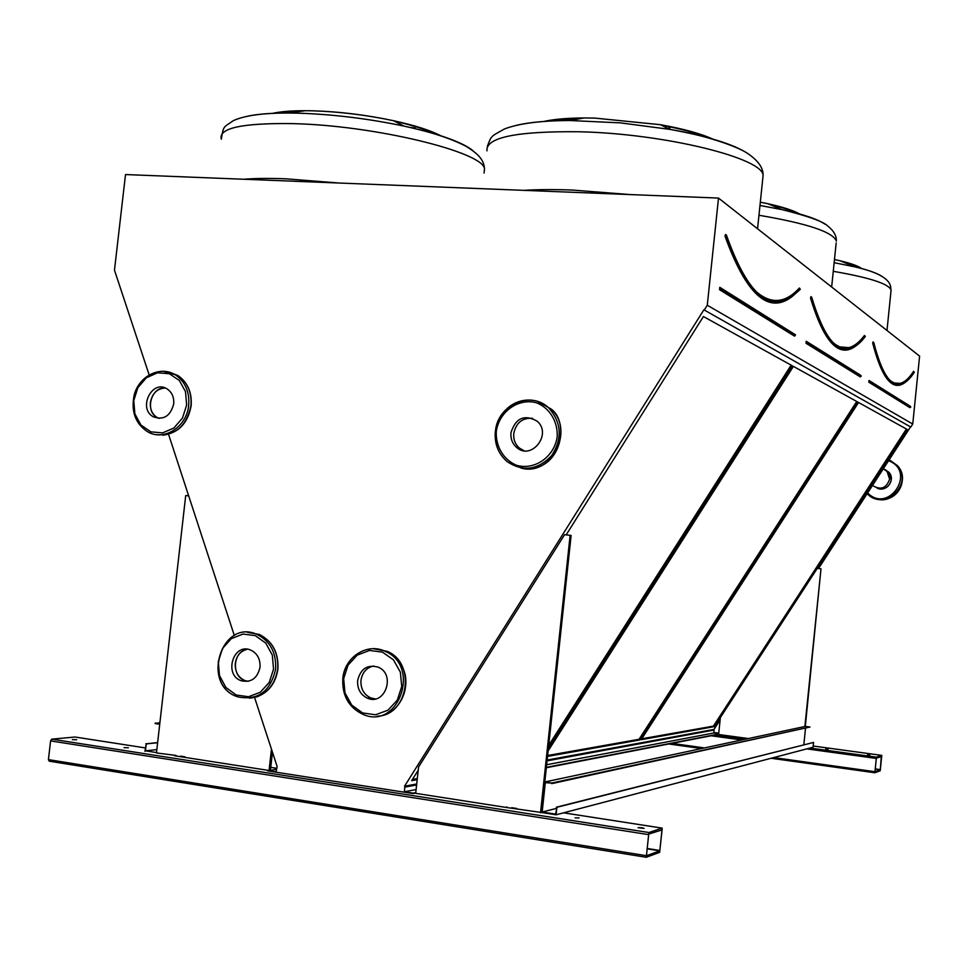 <?xml version="1.0" encoding="UTF-8"?>
<svg xmlns="http://www.w3.org/2000/svg" width="968" height="968" viewBox="0 0 968 968"><rect width="100%" height="100%" fill="white"/><g stroke="black" fill="none" stroke-linecap="round" stroke-linejoin="round"><path stroke-width="1.45" d="M416.712 783.983L404.551 786.21L703.881 309.796L910.791 427.045L912.751 424.044L919.6 356.115L718.498 198.077L125.513 174.555L114.478 270.157L149.132 374.858M828.136 749.123L825.801 749.002L828.136 749.123M869.905 754.834L867.582 754.701L869.905 754.834M804.88 726.508L820.997 568.797L817.258 568.398L720.374 717.542L718.607 734.494L748.385 738.56M718.631 734.313L546.327 767.733M881.775 755.379L876.427 757.145L874.866 772.754L880.227 770.77L881.775 755.379L813.18 746.025M128.369 747.78L124.061 747.671L128.369 747.78M579.082 817.948L575.101 817.863L579.082 817.948M180.544 756.129L184.936 756.819M511.733 807.711L516.731 808.486M76.69 739.734L72.346 739.625L76.69 739.734M642.002 827.737L638.057 827.664L644.107 828.414L642.002 827.737M506.893 806.949L505.78 807.385L541.548 812.527L571.12 535.437L564.538 534.723L418.563 766.995L415.695 793.349L505.78 807.385M176.079 755.439L156.465 752.947L185.711 495.543L188.675 495.846M174.591 755.778L268.426 770.395M276.437 769.257L267.761 770.903L413.094 793.578L415.72 793.058M145.309 747.913L75.081 737.023L51.703 739.153L50.578 740.895L48.424 759.626L49.199 761.175L646.14 857.261M662.173 828.124L648.875 832.528L646.297 857.285L659.656 852.348L662.173 828.124L563.606 812.83M914.131 372.426L913.973 371.7C909.835 378.064 905.709 381.997 901.559 383.51C891.153 387.672 881.872 373.975 873.729 342.43L873.221 342.866C881.291 374.459 890.717 388.277 901.486 384.308C905.866 382.759 910.126 378.754 914.276 372.305L913.973 371.7M858.543 402.494L641.191 739.685L714.178 726.653L907.246 429.477L858.543 402.494M641.748 738.814L713.416 726.109L906.411 429.005M713.416 726.109L714.178 726.653M865.017 336.779L864.932 335.944M855.47 346.217C838.953 358.354 823.986 342.321 810.531 298.132L811.232 296.813L811.124 297.733C822.812 336.937 835.916 353.913 850.412 348.698C855.494 346.98 860.431 342.962 865.21 336.646L865.307 336.332M547.634 755.512L639.061 739.298L639.909 739.915L857.684 402.01L793.397 366.388L548.118 750.914M639.061 739.298L856.74 401.49M547.537 756.407L639.909 739.915M782.229 209.669L780.426 208.955M912.751 424.044L707.281 305.247L718.498 198.077M704.268 310.038L707.281 305.247M548.433 748.046L792.235 365.747L703.421 316.524L566.159 534.893M418.212 770.262L411.666 780.668L417.184 779.676M718.692 733.647L713.864 732.982L713.96 729.436L547.15 760.049M713.96 729.436L720.119 719.95M818.505 568.531L910.537 426.9M416.603 784.951L404.854 787.117L404.551 786.21M714.178 730.005L547.065 760.86M416.107 789.537L404.346 791.764L404.854 787.117M713.864 732.982L546.642 764.744M415.768 792.635L413.142 793.143L404.346 791.764M718.655 734.034L546.363 767.358M254.584 697.517L277.126 766.487L276.158 771.786L267.809 770.48M168.553 434.305L234.329 635.516M667.303 128.163L669.868 128.26L669.747 129.361M415.018 128.635L415.091 128.006L409.658 127.365M548.711 745.372L791.159 365.142M412.404 779.482L417.293 778.611M799.931 289.553L799.943 288.573M726.375 235.176L725.818 234.546L726.375 235.176L725.685 235.647C743.63 286.407 762.796 308.223 783.185 301.084L791.848 296.789L800.221 289.432M751.652 286.794C762.167 299.088 772.706 303.492 783.269 300.007C763.353 307.364 744.392 285.705 726.387 235.018L725.746 234.631M662.076 829.903L648.729 834.065L646.455 855.736L659.801 850.836L662.076 829.903L661.471 829.818M270.447 770.105L272.456 752.172M269.092 770.298L271.451 749.123M540.507 812.793L570.128 535.304M881.691 756.528L876.342 758.125L874.963 771.774L880.311 769.814L881.291 756.468M820.997 568.797L805.303 726.411L544.803 781.987L541.548 812.527L556.104 814.802L556.903 807.288L813.543 742.444L813.047 747.235L556.104 814.802M805.303 726.411L809.986 727.041L551.796 783.039L544.803 781.987M551.796 783.039L545.299 782.676L542.165 812.019L555.608 814.112L556.903 807.288M809.986 727.041L551.736 783.632M556.213 808.449L542.165 812.019M805.485 728.396L803.839 744.743M813.543 742.444L556.346 807.203M156.84 749.595L145.466 750.841L146.253 743.908L157.615 742.734M156.501 752.56L145.466 750.841M159.914 722.6L155.146 723.556L159.72 724.245M155.219 722.999L159.781 723.689M144.922 751.313L146.253 743.908M157.639 742.613L145.769 743.835M247.469 649.238C233.01 650.847 230.928 676.208 244.916 680.577L248.183 681.327L244.916 680.577C238.08 677.406 234.873 671.647 235.284 663.298C236.591 655.554 240.645 650.871 247.469 649.238M260.017 667.279C260.44 659.087 257.343 653.364 250.736 650.097C233.433 642.28 223.354 674.902 241.25 680.758C251.16 682.851 257.415 678.362 260.017 667.279M165.286 388.023C151.226 386.571 144.522 410.989 157.167 417.523L159.091 418.442L157.167 417.523C152.17 414.219 149.907 409.186 150.403 402.434C152.206 393.31 157.167 388.519 165.286 388.023M173.696 403.959C174.192 397.328 172.014 392.33 167.174 388.979C152.218 378.863 137.529 408.387 153.295 416.797C163.628 420.427 170.428 416.143 173.696 403.959M513.766 433.458C513.294 439.411 515.158 444.276 519.356 448.051L524.063 450.737L519.356 448.051C515.158 444.276 513.294 439.411 513.766 433.458C516.077 422.762 522.345 417.704 532.569 418.297C522.345 417.704 516.077 422.762 513.766 433.458M510.947 432.732C510.475 438.698 512.338 443.586 516.561 447.385C531.347 460.998 552.534 434.027 537.095 421.128C524.39 414.11 515.678 417.97 510.947 432.732M360.967 680.347C360.556 688.659 363.799 694.528 370.708 697.916L375.306 698.92L370.708 697.916C363.799 694.528 360.556 688.659 360.967 680.347C362.286 672.445 366.509 667.654 373.624 665.984C366.509 667.654 362.286 672.445 360.967 680.347M357.64 680.54C357.228 688.889 360.483 694.77 367.404 698.182C384.974 706.216 396.118 674.273 378.198 667.158C367.404 664.254 360.556 668.719 357.64 680.54M876.984 488.041C886.264 492.99 896.247 479.559 888.769 472.13L884.425 469.371L888.769 472.13L891.298 479.825C889.253 487.436 884.486 490.171 876.984 488.041M885.708 469.879L884.825 469.601M872.47 485.476C880.686 490.449 886.398 488.344 889.616 479.16L887.075 471.428L883.276 468.851M876.439 757.145L809.95 748.046M745.348 739.201L714.868 735.039L745.336 739.213M718.752 733.139L713.912 732.486M276.546 768.277L270.75 767.382M648.887 832.516L51.74 739.153L648.875 832.528M868.828 382.191L869.01 380.472L869.312 381.791L869.7 381.102L910.815 406.971L909.956 407.673L868.828 382.191L910.392 407.322L910.501 406.548M869.01 380.472L910.114 406.136M904.693 382.759C892.496 391.556 881.848 378.367 872.712 343.204L873.281 342.115M873.027 341.885L872.712 343.204M893.537 382.953L901.559 383.51L893.464 382.917M890.028 380.315C897.711 386.704 905.564 383.715 913.574 371.325M884.268 328.346L885.901 329.628M861.81 268.632C858.289 266.018 851.029 263.393 840.03 260.755L834.476 259.521M841.349 261.312C849.626 263.465 855.288 265.595 858.35 267.712M834.15 262.691L854.841 266.841C868.477 270.096 877.577 273.315 882.175 276.509M890.984 291.174L891.08 290.158C889.144 283.926 869.869 277.647 833.266 271.318M806.005 343.265L806.211 341.268L807.082 342.321L806.55 342.793L806.997 341.994L861.266 376.092L860.286 376.903L806.005 343.265L806.55 342.793L860.77 376.491L860.903 375.608M806.211 341.268L860.467 375.136M810.918 296.644L810.531 298.132M811.184 296.873L811.704 297.224C823.478 336.356 836.413 353.199 850.497 347.778C855.349 346.096 860.141 342.152 864.872 335.944L865.319 336.368M838.772 346.846L844.616 348.553L850.497 347.778L838.699 346.81M833.412 342.853C843.757 351.626 854.103 349.17 864.436 335.485M827.737 283.926L829.891 285.62M799.846 214.085C793.47 210.467 782.87 207.031 768.048 203.764L760.328 202.191L768.048 203.764L781.987 209.608C803.295 214.303 817.645 219.167 825.038 224.213M769.379 204.321C781.007 207.031 789.658 209.874 795.321 212.827M759.977 205.47L781.987 209.608C808.437 216.203 823.732 221.708 827.87 226.137C833.738 230.771 836.57 235.768 836.364 241.141C833.182 232.078 807.385 223.451 758.96 215.259M836.183 242.883L831.657 287.012M799.604 288.476L799.362 288.028C785.423 303.226 771.121 304.484 756.456 291.828M791.739 296.861C768.338 314.636 746.086 294.393 724.984 236.107L725.685 234.8M725.576 234.474L724.984 236.107M794.837 334.408L719.781 287.314L719.539 289.686L720.18 289.117L795.055 335.654L795.212 334.638M795.055 335.654L795.527 334.831L720.712 288.174L720.18 289.117L720.712 288.174L719.781 287.314M794.498 336.126L719.539 289.686M523.773 190.357C537.845 189.45 554.12 189.353 572.608 190.067L629.999 194.568M751.555 224.056L754.508 226.379M762.748 178.874L763.074 175.692C764.236 158.389 664.98 133.572 578.864 131.757C516.222 131.14 485.597 137.504 486.989 150.863M661.422 125.211C680.238 128.683 695.278 132.749 706.531 137.395M550.707 121.024L581.683 118.386M243.742 179.249C255.298 178.318 269.346 178.172 285.911 178.814L339.018 183.025M484.073 173.054L484.52 168.94C484.012 152.206 374.713 125.271 292.118 123.614C241.879 122.972 218.272 128.175 221.309 139.223C223.584 125.029 223.523 127.643 233.373 120.649C244.444 115.543 262.897 112.99 288.73 113.026L297.878 113.159C332.835 114.284 368.179 118.592 403.946 126.094C439.532 133.995 462.583 142.223 473.098 150.778M394.472 121.194C412.32 125.223 426.005 129.555 435.552 134.201M278.615 113.147L302.427 111.114M441.287 136.016C430.954 130.535 415.042 125.429 393.528 120.71C366.17 114.95 339.115 111.647 312.398 110.8L305.368 110.703C291.513 110.679 280.587 111.574 272.577 113.365M248.413 116.015C258.48 113.982 271.923 112.99 288.73 113.026L305.368 110.703L312.47 110.8C339.175 111.598 366.194 114.902 393.528 120.71L403.946 126.094C430.336 131.757 451.015 138.484 465.983 146.277C482.342 156.211 483.867 162.588 484.52 168.94M713.295 139.307C700.953 133.669 683.311 128.792 660.382 124.69L594.618 118.084L584.055 117.963C567.321 118.048 553.877 119.221 543.738 121.472M516.803 125.223C529.798 122.186 547.452 120.625 569.765 120.516L620.319 122.863L669.626 129.337C707.729 136.258 733.756 144.305 747.683 153.476M765.216 298.325C771.206 301.29 777.219 301.859 783.269 300.007L792.852 294.925L799.87 288.561L799.362 288.028M648.149 834.561L50.578 740.895M645.934 855.627L48.424 759.626M659.801 850.836L647.096 848.815L659.801 850.836M659.922 850.497L647.132 848.464M876.1 758.392L806.755 748.881M741.754 739.975L711.093 735.765M874.757 771.665L773.71 757.569M704.498 747.925L671.889 743.376M874.818 772.754L771.085 758.259M701.534 748.554L668.779 743.981M880.311 769.814L875.193 769.1L880.311 769.814M880.372 769.608L875.217 768.894M249.321 698.194C265.038 696.415 274.501 686.735 277.731 669.178C278.59 652.747 272.431 641.167 259.255 634.439L247.663 632.394M275.59 669.263C270.374 691.624 257.778 700.832 237.789 696.863C200.715 685.284 221.503 617.838 257.077 634.451C270.29 641.191 276.449 652.795 275.59 669.263M273.545 669.118L272.31 655.094L265.801 643.151L255.346 635.649L243.053 634.052L231.34 638.638L222.519 648.475L218.284 661.616L219.47 675.495L225.846 687.413L236.204 695L248.498 696.742L260.295 692.253L269.249 682.392L273.545 669.118M156.441 434.632C174.821 436.217 186.328 426.61 190.938 405.798C191.918 392.464 187.586 382.384 177.943 375.536L169.025 372.063M188.675 405.326C186.848 427.033 163.568 441.711 147.414 431.619C135.23 423.439 130.837 411.134 134.25 394.702C139.428 375.632 160.664 365.299 175.656 375.015C185.324 381.864 189.655 391.967 188.675 405.326M162.878 371.167L177.943 375.536C187.719 382.433 192.124 392.536 191.132 405.858C187.865 423.355 178.414 433.132 162.805 435.189M186.642 405.06L185.505 391.629L179.31 380.436L169.339 373.721L157.566 372.789L146.35 377.786L137.867 387.684L133.778 400.558L134.867 413.868L140.929 425.025L150.814 431.837L162.576 432.902L173.889 428.001L182.492 418.055L186.642 405.06M520.76 467.955C551.337 477.284 575.476 429.828 550.671 408.774L537.845 401.575M495.422 431.498C497.225 404.805 531.069 389.898 549.062 408.278C561.67 422.895 562.529 438.685 551.639 455.662C537.869 470.037 523.083 472.045 507.28 461.7C498.387 453.956 494.442 443.901 495.422 431.498M496.281 431.474C495.58 446.405 503.469 459.703 516.38 465.221C534.505 470.714 554.349 456.956 557.217 436.677C557.895 421.564 549.788 408.218 536.78 402.869C518.582 397.63 499.113 411.485 496.281 431.474M377.121 716.163C408.23 715.921 416.458 663.177 387.248 651.355L373.43 648.729M342.974 678.411C344.741 656.921 367.392 642.304 385.3 651.404C420.971 666.238 398.683 730.041 363.339 714.529C348.916 707.705 342.127 695.665 342.974 678.411M343.664 678.641L344.983 692.882L351.735 705.115L362.637 712.944L375.56 714.783L387.938 710.21L397.291 700.13L401.732 686.518L400.353 672.131L393.456 659.849L382.445 652.13L369.522 650.448L357.252 655.118L348.032 665.173L343.664 678.641M867.618 492.942C888.866 514.431 916.999 471.319 888.551 460.732M875.181 498.508C893.754 506.046 911.445 480.092 897.457 465.656L890.209 460.429M883.687 499.536C900.99 497.927 907.936 476.728 897.457 465.656L889.06 459.945L896.961 465.439C914.288 483.637 884.353 511.987 867.243 493.753L867.243 493.753M886.99 330.487L891.08 290.158C889.701 288.718 896.719 276.328 854.841 266.841L840.03 260.755L834.476 259.497M487.267 146.519C491.72 134.988 490.619 136.839 504.643 128.877C519.235 123.42 540.943 120.625 569.765 120.516L584.055 117.963L594.667 118.072L660.382 124.69L669.626 129.337C704.123 134.927 737.313 146.241 747.804 153.561C758.38 160.809 763.474 168.19 763.074 175.692L757.557 228.775M800.258 289.396L799.58 288.452M876.427 757.145L809.938 748.046M256.169 697.093C268.426 692.713 275.674 683.408 277.901 669.154C278.76 652.747 272.553 641.179 259.255 634.439L257.077 634.451C221.224 617.947 200.473 685.296 237.789 696.863M244.916 680.577L241.25 680.758M157.167 417.523L153.295 416.797M531.057 468.645C563.461 465.172 568.361 419.809 550.671 408.774L549.062 408.278C533.791 392.669 501.255 398.598 495.314 431.462C494.346 443.864 498.326 453.944 507.28 461.7M519.356 448.051L516.561 447.385M384.889 714.529C395.743 711.577 408.641 696.016 405.314 675.265C402.494 663.758 396.481 655.784 387.248 651.355L385.3 651.404C367.259 642.341 344.572 656.994 342.829 678.435C341.982 695.677 348.819 707.705 363.339 714.529M370.708 697.916L367.404 698.182M887.075 471.428L888.769 472.13"/></g></svg>
